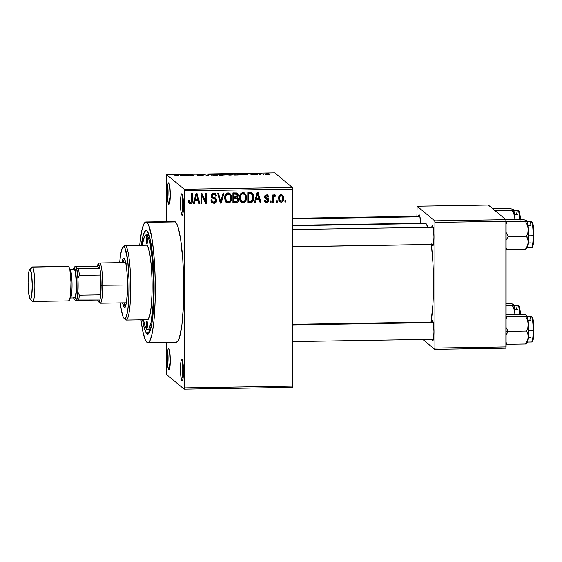 <?xml version="1.0" encoding="UTF-8"?>
<svg xmlns="http://www.w3.org/2000/svg" width="562" height="562" viewBox="0 0 562 562"><rect width="100%" height="100%" fill="white"/><g stroke="black" fill="none" stroke-linecap="round" stroke-linejoin="round"><path stroke-width="0.84" d="M168.776 369.922L169.352 369.585L169.836 367.667L170.279 360.46L169.836 352.522L168.776 348.503A10.783 1.489 89.1 0 1 168.811 348.538A10.783 1.489 89.1 0 1 170.272 359.188A10.783 1.489 89.1 0 1 169.162 369.887A10.783 1.489 89.1 0 1 168.776 369.922A10.783 1.489 89.1 0 1 167.279 357.966A10.783 1.489 89.1 0 1 168.776 348.503L168.207 348.84L167.715 350.758L167.279 357.966L167.715 365.904L168.776 369.922M168.776 204.308L169.352 203.971L169.836 202.053L170.279 194.845L169.836 186.907L168.776 182.889A10.783 1.489 89.1 0 1 168.811 182.924A10.783 1.489 89.1 0 1 170.272 193.574A10.783 1.489 89.1 0 1 169.162 204.273A10.783 1.489 89.1 0 1 168.776 204.308A10.783 1.489 89.1 0 1 167.279 192.352A10.783 1.489 89.1 0 1 168.776 182.889L168.207 183.233L167.715 185.144L167.279 192.352L167.715 200.29L168.776 204.308M181.983 215.267L182.559 214.93L183.043 213.012L183.486 205.804L183.043 197.873L181.983 193.855A10.783 1.489 89.1 0 1 182.018 193.883A10.783 1.489 89.1 0 1 183.472 204.54A10.783 1.489 89.1 0 1 182.369 215.232A10.783 1.489 89.1 0 1 181.983 215.267A10.783 1.489 89.1 0 1 180.479 203.318A10.783 1.489 89.1 0 1 181.983 193.855L181.407 194.192L180.922 196.11L180.479 203.318L180.922 211.249L181.983 215.267M181.983 380.881L182.559 380.544L183.043 378.626L183.486 371.419L183.043 363.481L181.983 359.469A10.783 1.489 89.1 0 1 182.018 359.497A10.783 1.489 89.1 0 1 183.472 370.147A10.783 1.489 89.1 0 1 182.369 380.846A10.783 1.489 89.1 0 1 181.983 380.881A10.783 1.489 89.1 0 1 180.479 368.932A10.783 1.489 89.1 0 1 181.983 359.469L181.407 359.806L180.922 361.724L180.479 368.932L180.922 376.863L181.983 380.881M432.564 340.684L433.555 338.584L433.962 331.854L433.555 324.45L432.564 320.698A10.06 1.391 89.1 0 1 432.592 320.726A10.06 1.391 89.1 0 1 433.955 330.667A10.06 1.391 89.1 0 1 432.923 340.649A10.06 1.391 89.1 0 1 432.564 340.684A10.06 1.391 89.1 0 1 431.988 339.329L432.564 340.684M432.628 320.762L431.707 322.082A10.06 1.391 89.1 0 1 432.564 320.698L432.628 320.762M419.28 214.874A10.06 1.391 89.1 0 1 419.308 214.902A10.06 1.391 89.1 0 1 420.629 223.233L419.814 216.075L419.006 214.839L418.423 216.251A10.06 1.391 89.1 0 1 419.28 214.874L419.28 214.874M432.564 245.889L433.555 243.782L433.962 237.059L433.555 229.647L432.564 225.896A10.06 1.391 89.1 0 1 432.592 225.924A10.06 1.391 89.1 0 1 433.955 235.871A10.06 1.391 89.1 0 1 432.923 245.854A10.06 1.391 89.1 0 1 432.564 245.889A10.06 1.391 89.1 0 1 431.988 244.526L432.564 245.889M432.628 225.959L431.707 227.28A10.06 1.391 89.1 0 1 432.564 225.896L432.628 225.959M238.056 194.361L236.714 192.977L232.914 192.907L232.914 202.903L236.855 202.692L238.112 201.561L238.421 199.152L237.241 197.445L238.091 196.229L238.056 194.361M146.907 333.751L150.405 330.182L146.907 333.751L146.204 332.915L144.153 327.548L142.579 319.806A51.753 7.151 89.1 0 0 146.907 333.751A51.753 7.151 89.1 0 0 148.747 333.575L148.747 333.575A51.753 7.151 89.1 0 0 154.065 282.236A51.753 7.151 89.1 0 0 147.068 231.101A51.753 7.151 89.1 0 0 146.907 230.954L148.312 233.111L149.668 237.157L152 250.238L153.566 268.207L154.114 288.334L153.566 307.547L152 322.925L149.668 332.128L148.312 333.933L146.907 333.751M176.201 342.244L177.817 341.296L179.341 338.057L181.877 325.321L183.423 305.967L183.746 282.953L182.791 259.77L180.711 239.96L178.597 229.155L177.023 224.435L175.379 221.927A60.373 8.346 -90.9 0 0 174.389 221.519L145.923 221.983A60.373 8.346 89.1 0 1 146.907 222.39L173.742 221.716M147.897 342.722L176.37 342.258A60.373 8.346 -90.9 0 0 183.767 285.313A60.373 8.346 -90.9 0 0 175.379 221.927L146.907 222.39A60.373 8.346 89.1 0 1 155.295 285.777A60.373 8.346 89.1 0 1 147.897 342.722A60.373 8.346 89.1 0 1 146.907 342.314A60.373 8.346 89.1 0 1 140.971 319.834M140.971 319.82L142.952 331.945L145.27 339.806L146.085 341.345L147.736 342.715L149.351 341.759L150.124 340.424L152.239 333.133L153.897 321.471L155.154 300.895L155.274 283.417L154.676 265.854L153.405 249.704L151.578 236.37L148.551 224.905L147.736 223.36L146.085 221.997L144.469 222.945L143.696 224.287L141.582 231.579L139.741 245.088A60.373 8.346 89.1 0 1 145.923 221.983M428.132 227.694L425.919 223.528L292.57 225.713L425.919 223.528A54.626 7.552 -90.9 0 0 425.027 223.163L292.57 225.334M166.38 372.922L166.38 342.42L166.577 374.517L184.181 389.136L292.373 387.358L184.181 389.136L166.577 374.517L166.38 372.922M166.38 221.653L166.577 174.642L184.181 189.253L292.373 187.483L274.769 172.864L166.577 174.642L184.181 189.253L184.385 190.848L292.57 189.078L292.57 386.101L184.385 387.871L184.385 190.848L184.181 389.136L184.385 387.871L292.57 386.101L292.373 387.358L292.373 187.483L292.57 189.078L184.385 190.848L184.181 189.253L292.373 187.483L274.769 172.864L166.577 174.642L166.38 221.653M282.082 194.923L282.841 197.698L283.641 198.365L282.51 195.204L281.119 194.712C279.279 195.204 278.443 196.475 278.597 198.519L279.728 201.758L281.752 202.144L283.431 200.191L283.459 196.77L281.738 194.789L280.494 194.81L279.447 195.52L278.696 197.255L278.843 200.395L279.679 201.709L281.119 202.243L279.363 201.372M273.68 202.236L273.849 196.981L274.439 196.18L275.359 196.236L275.619 195.197L274.881 194.824L273.68 196.124L273.68 194.965L272.774 194.979L272.774 202.25L273.68 202.236L272.774 201.575L273.68 202.236L273.849 196.981L274.706 196.117L275.359 196.236L275.619 195.197L274.755 194.817L273.68 196.124L273.68 194.965L272.774 194.979L272.774 202.25L273.68 202.236M267.055 199.629L265.931 198.59L267.856 200.297L266.634 201.442L265.77 201.168L265.264 200.037L264.358 200.177L265.208 202.053L266.571 202.482L268.193 201.786L268.727 200.55L268.236 198.562L265.412 197.072L265.77 196.187L266.564 195.99L267.4 196.3L267.723 197.143L268.629 196.995L268.292 195.815L266.943 194.979L265.187 195.4L264.519 196.651L264.653 197.901L267.624 199.636L267.856 200.297L267.505 201.14L266.634 201.442L265.643 201.048L265.264 200.037L264.358 200.177L264.983 201.828L266.571 202.482L264.857 201.66M250.448 202.615L252.113 202.201L253.223 200.887L253.848 198.372L253.652 195.358L252.078 192.921L247.793 192.668L247.793 202.657L250.448 202.615L249.647 201.948L247.793 201.983L249.647 201.948L250.448 202.615C252.97 202.046 254.115 200.346 253.876 197.508L252.429 193.166L247.793 192.668L247.793 202.657L250.448 202.615M221.182 203.093L224.027 193.054L223.079 193.068L220.683 201.934L218.548 193.145L217.613 193.159L220.297 203.107L221.182 203.093L220.114 202.432L221.182 203.093L224.027 193.054L223.079 193.068L220.683 201.934L218.548 193.145L217.613 193.159L220.297 203.107L221.182 203.093M201.856 203.409L201.856 195.414L205.671 203.353L206.64 203.332L206.64 193.342L205.734 193.356L205.734 201.365L201.913 193.419L200.95 193.433L200.95 203.43L201.856 203.409L200.95 202.749L201.856 203.409L201.856 195.414L205.671 203.353L206.64 203.332L206.64 193.342L205.734 193.356L205.734 201.365L201.913 193.419L200.95 193.433L200.95 203.43L201.856 203.409M191.066 202.292L189.556 203.065L190.356 203.732C191.944 203.296 192.633 202.172 192.408 200.36L191.607 199.693L191.607 193.588L191.607 199.693L192.408 200.36L192.408 193.574L191.502 193.588L191.375 201.793L190.399 202.559L189.303 200.501L188.396 200.648L188.937 203.051L189.549 203.577L191.41 203.416L192.253 202.018L192.408 193.574L191.502 193.588L191.375 201.793L190.075 202.51L189.303 200.501L188.396 200.648L189.225 203.374M194.262 203.535L195.049 200.536L198.182 200.486L198.962 203.458L199.91 203.444L197.023 193.497L196.068 193.511L193.314 203.549L194.262 203.535L193.49 202.896L194.262 203.535L195.049 200.536L198.182 200.486L198.962 203.458L199.91 203.444L197.023 193.497L196.068 193.511L193.314 203.549L194.262 203.535M215.337 199.271L212.773 197.915L215.337 199.271L215.829 200.43L213.996 202.172L212.598 201.702L211.818 199.875L210.912 200.016L212.029 202.742L215.028 203.142L216.307 202.039L216.735 200.402L215.963 198.435L212.675 197.15L212.092 196.159L212.415 194.838L213.778 194.262L215.113 194.789L215.569 196.18L216.475 196.033L215.773 193.925L214.031 193.103L212.043 193.714L211.207 195.344L211.326 196.855L212.204 198.021L215.408 199.341L215.822 200.613L215.021 201.927L213.553 202.144L212.408 201.519L211.818 199.875L210.912 200.016L211.677 202.383L213.911 203.346L211.663 202.362M225.524 201.589L226.964 202.896L228.903 203.001L230.23 202.165L231.256 200.409L231.621 197.936L231.193 195.274L230.048 193.56L228.13 192.857L226.479 193.398L225.334 194.74L224.638 197.733L225.116 200.796L226.296 202.482L228.123 203.114L230.722 201.54L231.621 197.936L230.02 193.539L228.13 192.857C225.601 193.574 224.435 195.344 224.631 198.175L225.524 201.589M240.41 201.344L241.85 202.65L243.402 202.84L245.116 201.927L246.142 200.163L246.5 197.691L246.072 195.028L244.632 193.096L242.791 192.625L241.358 193.159L240.213 194.494L239.524 197.487L239.995 200.55L241.175 202.236L243.009 202.868L245.601 201.294L246.5 197.691L244.906 193.293L243.016 192.611C240.48 193.328 239.314 195.098 239.51 197.929L240.41 201.344M255.345 202.538L256.132 199.538L259.265 199.489L260.044 202.46L260.993 202.439L258.106 192.499L257.15 192.513L254.396 202.552L255.345 202.538L254.572 201.898L255.345 202.538L256.132 199.538L259.265 199.489L260.044 202.46L260.993 202.439L258.106 192.499L257.15 192.513L254.396 202.552L255.345 202.538M271.088 202.278L271.088 200.852L270.182 200.866L270.182 202.292L271.088 202.278L270.182 201.618L271.088 202.278L271.088 200.852L270.182 200.866L270.182 202.292L271.088 202.278M277.298 202.172L277.298 200.746L276.399 200.76L276.399 202.187L277.298 202.172L276.399 201.512L277.298 202.172L277.298 200.746L276.399 200.76L276.399 202.187L277.298 202.172M285.84 202.032L285.84 200.606L284.934 200.62L284.934 202.053L285.84 202.032L284.934 201.372L285.84 202.032L285.84 200.606L284.934 200.62L284.934 202.053L285.84 202.032M263.943 174.396L263.037 174.417L263.943 174.396M259.988 174.185L260.522 174.627L259.616 174.642L258.597 173.791L261.478 173.777L259.988 174.185L261.478 173.777L258.597 173.791L259.616 174.642L260.522 174.627L259.953 174.009M257.733 174.501L256.827 174.515L257.733 174.501M254.41 174.48L251.748 174.705L254.375 174.459L250.561 174.129L254.221 173.953L251.509 174.143L255.288 174.445L251.467 174.122L254.727 174.087L252.338 173.883L250.582 174.157L254.41 174.529M242.552 174.564L241.238 174.944L242.594 173.735L243.543 173.714L247.835 174.831L242.552 174.564L247.835 174.831L243.543 173.714L242.594 173.735L241.238 174.944L242.552 174.564M229.865 175.14L225.671 174.62L226.549 174.072L229.725 173.96L232.247 174.29L232.738 174.656L232.247 174.923L229.865 175.14L232.647 174.487L228.439 173.946C226.001 174.065 225.081 174.29 225.671 174.62L229.865 175.14M214.986 175.386L210.792 174.859L211.67 174.318L214.846 174.206L217.361 174.536L217.852 174.845L217.368 175.168L214.986 175.386L217.761 174.733L213.553 174.192C211.115 174.311 210.195 174.536 210.792 174.859L214.986 175.386M177.213 176.004L174.817 175.674L177.929 175.787L176.946 174.81L177.852 174.796L178.864 175.646L178.576 175.906L177.213 176.004L178.8 175.583L177.852 174.796L176.946 174.81L177.964 175.766L174.817 175.674L177.213 176.004M181.47 175.569L180.156 175.941L181.512 174.733L182.46 174.719L186.753 175.836L181.47 175.569L186.753 175.836L182.46 174.719L181.512 174.733L180.156 175.941L181.47 175.569M187.575 174.873L188.699 175.801L187.792 175.815L186.387 174.656L192.302 175.506L191.178 174.578L192.085 174.557L193.483 175.723L187.575 174.873L193.483 175.723L192.085 174.557L191.178 174.578L192.302 175.506L186.387 174.656L187.792 175.815L188.699 175.801L187.575 174.873L187.575 175.639L187.575 174.873M197.887 174.782L202.32 174.733L196.981 174.789L202.285 175.253L198.189 175.513L203.226 175.302L197.438 175.351L202.208 175.358L197.023 174.817L200.845 174.459L202.32 174.733L198.021 174.838L203.191 175.239L197.866 174.993M209.464 174.276L208.024 175.485L203.051 174.382L207.364 175.358L208.516 174.29L209.464 174.276L208.516 174.29L207.364 175.358L203.051 174.382L208.024 175.485L209.464 174.276M224.905 174.859L219.756 175.295L218.351 174.129L223.086 174.129L224.905 174.859L223.325 174.592L224.013 174.332L218.351 174.129L219.756 175.295L224.955 174.93M240.009 174.361L239.349 174.88L234.635 175.049L233.237 173.883L239.468 174.108L233.237 173.883L234.635 175.049L237.29 175.007C239.742 174.901 240.648 174.691 240.009 174.361L240.122 174.529M269.964 174.03L267.821 174.522L264.864 174.044L267.554 173.644L269.964 174.03L266.922 173.644L264.927 174.122L267.976 174.515L270.048 174.164M506.102 346.902L434.925 348.075L434.925 222.433L506.102 221.266L506.102 346.902L505.898 348.166L434.728 349.332L505.898 348.166L505.898 219.672L488.294 205.06L417.116 206.226L434.728 220.838L505.898 219.672L506.102 221.266L434.925 222.433L434.925 348.075L434.728 349.332L422.856 339.476L434.728 349.332L434.925 348.075L506.102 346.902M416.92 216.279L417.116 206.226L434.728 220.838L434.925 222.433L434.728 220.838L505.898 219.672L488.294 205.06L417.116 206.226L416.92 216.279M428.005 227.343A54.626 7.552 -90.9 0 0 425.919 223.528L424.436 223.339M431.377 244.54A54.626 7.552 -90.9 0 1 431.047 322.089L432.944 304.372L433.527 284.091L432.944 262.847L431.3 243.88M141.343 245.123L143.514 234.206L145.502 230.778L146.907 230.954A51.753 7.151 89.1 0 0 141.35 245.067M169.822 367.759A9.343 1.293 89.1 0 1 168.909 359.209A9.343 1.293 89.1 0 1 169.541 350.639A9.343 1.293 -90.9 0 0 168.909 359.209A9.343 1.293 -90.9 0 0 169.822 367.759M169.822 202.144A9.343 1.293 89.1 0 1 168.909 193.595A9.343 1.293 89.1 0 1 169.541 185.024A9.343 1.293 -90.9 0 0 168.909 193.595A9.343 1.293 -90.9 0 0 169.822 202.144M183.029 213.103A9.343 1.293 89.1 0 1 182.116 204.561A9.343 1.293 89.1 0 1 182.748 195.99A9.343 1.293 -90.9 0 0 182.116 204.561A9.343 1.293 -90.9 0 0 183.029 213.103M183.029 378.718A9.343 1.293 89.1 0 1 182.116 370.175A9.343 1.293 89.1 0 1 182.748 361.598A9.343 1.293 -90.9 0 0 182.116 370.175A9.343 1.293 -90.9 0 0 183.029 378.718M177.852 175.562L177.852 174.796L177.852 175.562M181.512 175.569L181.512 174.733L181.512 175.569M181.61 175.428L182.2 174.845L184.132 175.52L181.61 175.562L184.132 175.386L182.2 174.845L181.61 175.428M187.357 175.456L187.357 174.642L187.357 175.456M192.085 175.33L192.085 174.557L192.085 175.33M208.516 175.07L208.516 174.29L208.516 175.07M216.855 174.747L213.911 174.325L216.855 174.747L214.817 175.253L211.698 174.852C211.186 174.599 211.86 174.424 213.722 174.332L211.797 174.529L211.6 175.154M217.368 175.168L217.761 174.733M211.698 174.852L216.939 175.253M223.128 174.368L219.426 174.248L219.84 174.599L219.426 174.248L219.426 175.021L219.426 174.248L223.128 174.368L219.84 174.599L219.84 175.288L219.84 174.599L222.482 174.543M224.006 174.873L220.009 174.733L220.494 175.14L220.009 174.733L220.009 175.288L220.009 174.733L224.006 174.873L220.494 175.281L223.339 175.077M231.734 174.501L228.608 174.087L231.734 174.501L229.696 175.007L226.584 174.606C226.065 174.353 226.739 174.178 228.608 174.087L226.676 174.29L226.486 174.908M232.247 174.923L232.647 174.487M226.584 174.606L231.818 175.007M239.103 174.375L237.234 173.841L239.103 174.375L239.082 174.915L235.38 174.894L234.305 174.009L234.305 174.775L234.305 174.009L237.227 173.981L234.305 174.009L235.38 175.035L239.082 174.663M242.594 174.564L242.594 173.735L242.594 174.564M242.693 174.424L243.283 173.848L245.215 174.522L242.693 174.564L245.215 174.382L243.283 173.848L242.693 174.424M259.503 174.543L259.503 173.777L259.503 174.543M259.665 174.642L259.665 173.911L259.665 174.642M265.833 174.108L267.048 173.763L269.135 174.15L265.833 174.41L269.135 174.459M269.072 174.051L266.451 173.791L265.77 174.396M190.399 202.559L189.036 201.716L188.565 200.62M188.937 203.051L190.356 203.732L188.888 202.973M188.748 202.917L190.363 202.889L191.291 201.884M189.001 201.681L188.544 200.493M196.419 193.511L199.11 202.777L199.91 203.444L198.786 202.784L196.419 193.511M197.381 199.826L198.182 200.486L197.381 199.826L194.326 199.875L197.381 199.826M194.312 199.924L195.049 200.536L194.312 199.924M195.351 199.362L196.194 196.44L195.435 195.815L196.194 196.44L196.616 194.543L195.941 193.988L196.616 194.543L197.873 199.327L195.351 199.362L194.628 198.765L195.351 199.362L196.616 194.543L197.873 199.327L195.351 199.362M201.435 193.426L204.933 200.704L205.734 201.365L204.933 200.704L201.435 193.426M205.84 193.356L205.84 202.671L206.64 203.332L205.348 202.678L205.84 202.671L205.84 193.356M201.055 194.747L201.856 195.414L201.055 194.747L201.055 202.749L201.055 194.747M211.143 199.981L212.598 201.702M215.056 193.37L215.675 195.372L216.475 196.033L215.492 193.651L213.75 193.096C212.099 193.258 211.235 194.185 211.172 195.871L212.036 197.894L213.574 198.583L211.663 197.508M214.937 194.614L212.977 193.595L214.937 194.614L215.569 196.18L216.475 196.033L215.436 195.407L214.972 193.265M211.277 195.232L212.366 196.904L211.305 194.902L212.078 195.892L213.778 194.262L212.977 193.595L211.762 194.016L212.815 193.602M215.457 198.098L215.934 199.735L216.735 200.402L215.358 198.042L212.366 196.904M215.899 198.386L215.358 198.042M211.593 202.327L213.679 202.629L215.169 201.842L213.11 202.678L213.911 203.346C215.696 203.191 216.637 202.208 216.735 200.402L215.934 199.735L215.822 200.627M215.169 201.842L215.506 201.379M215.752 200.859L215.864 199.004M215.611 198.337L215.162 197.775M211.565 196.243L211.291 195.499M212.022 193.827L212.647 193.623M212.977 193.595L214.312 194.122M211.403 197.36L214.607 198.674M213.539 198.147L214.284 198.442M212.324 201.351L211.073 199.65M217.916 193.152L219.524 199.7L220.325 200.367L219.524 199.7L219.882 201.273L220.683 201.934L219.882 201.273L217.916 193.152M220.55 201.828L220.381 202.432L220.55 201.828M229.591 193.237L230.82 197.276L231.621 197.936L230.82 197.276L230.631 199.124L230.659 195.555L229.514 193.145M229.963 200.915L230.722 201.54L229.963 200.915M229.921 200.88L227.322 202.446L228.123 203.114L225.91 202.102M225.812 202.046L228.116 202.334M228.825 202.011L229.689 201.203M225.805 194.009L227.336 193.363L228.959 194.08M225.868 200.725L224.849 198.786L224.969 195.485M224.828 196.138L224.737 197.508L225.538 198.175C225.327 195.976 226.198 194.593 228.137 194.023L227.336 193.363L225.952 193.869M229.542 194.543L227.336 193.363L229.542 194.543L230.329 195.667L230.715 197.922C230.877 200.051 230.013 201.393 228.116 201.941L226.732 201.442L225.538 198.175L224.737 197.508L225.931 200.782L226.732 201.442M232.914 202.903L235.717 202.854L234.916 202.194L232.914 202.229L234.916 202.194L235.717 202.854C237.543 202.749 238.457 201.758 238.478 199.875L237.241 197.445L238.218 195.337L237.361 193.314L232.914 192.907L232.914 202.903M236.918 193.047L237.417 194.67L238.218 195.337L237.417 194.67L236.469 196.911L235.52 197.016L233.82 197.044L233.82 194.066L233.019 193.398L235.661 193.447L236.398 194.15M236.553 196.876L237.241 197.445L236.553 196.876M237.649 197.698L237.241 197.445M237.185 197.403L237.677 199.215L238.478 199.875L237.677 199.215L237.55 200.255M237.059 201.301L234.916 202.194L236.321 201.92L237.312 200.894M235.204 202.18L236.054 202.025M237.522 200.353L237.41 197.789M237.29 195.562L237.045 193.237M237.038 198.534L237.571 199.903L237.094 201.273L233.82 201.723L233.82 198.217L237.038 198.534L236.209 197.845L234.804 197.522L235.604 198.189L234.804 197.522L233.019 197.55L233.82 198.217L237.009 198.512L237.571 199.903L236.679 201.547L233.82 201.723L233.019 201.055L233.82 201.723L233.82 198.217L233.019 197.55L233.019 201.055L233.019 197.55L235.562 197.571M233.019 196.384L233.019 193.398L233.019 196.384L233.82 197.044L233.019 196.384M233.82 194.066L235.394 194.038L234.593 193.37L233.019 193.398L233.82 194.066L236.848 194.304L237.312 195.513L237.009 196.545L233.82 197.044L233.82 194.066M236.848 194.304L234.593 193.37L236.778 194.255L237.312 195.513M244.477 192.998L245.699 197.03L246.5 197.691L245.699 197.03L245.51 198.878L245.545 195.309L244.393 192.907M244.842 200.669L245.601 201.294L244.842 200.669M244.8 200.634L242.208 202.201L243.009 202.868L240.789 201.856M240.698 201.8L242.995 202.088M243.704 201.765L244.575 200.957M240.684 193.764L242.222 193.117L243.838 193.834M240.747 200.479L239.623 197.585M239.714 195.899L239.855 195.239M244.421 194.297L242.222 193.117L244.421 194.297L245.215 195.421L245.594 197.676C245.763 199.805 244.899 201.147 243.002 201.702L241.611 201.196L240.417 197.929L239.616 197.269L240.417 197.929C240.213 195.731 241.077 194.354 243.016 193.785L242.222 193.117L240.831 193.63M239.616 197.269L240.81 200.536L241.611 201.196M252.015 192.892L253.076 196.84L253.876 197.508L253.076 196.84L252.858 198.976M251.945 200.992L249.647 201.948L251.966 200.964M250.512 201.856L250.926 201.73M251.312 201.54L251.664 201.28M252.774 199.292L252.991 195.471L251.565 192.443M251.593 193.967L252.865 196.082L252.612 199.953L251.418 201.28L248.699 201.477L248.699 193.82L251.917 194.171L250.8 193.307L251.593 193.967L250.8 193.307L249.507 193.124L250.308 193.792L249.507 193.124L247.898 193.152L248.699 193.82L251.593 193.967L252.97 197.508L252.612 199.953L250.329 201.449L248.699 201.477L247.898 200.81L248.699 201.477L248.699 193.82L247.898 193.152L247.898 200.81L247.898 193.152L250.483 193.202L251.523 193.967M257.501 192.506L260.192 201.779L260.993 202.439L259.869 201.786L257.501 192.506M258.464 198.822L259.265 199.489L258.464 198.822L255.408 198.871L258.464 198.822M255.394 198.927L256.132 199.538L255.394 198.927M256.434 198.365L257.277 195.443L256.518 194.81L257.277 195.443L257.698 193.546L257.024 192.984L257.698 193.546L258.956 198.323L256.434 198.365L255.71 197.761L256.434 198.365L257.698 193.546L258.956 198.323L256.434 198.365M264.674 200.128L265.77 201.168M267.47 195.119L268.629 196.995L267.941 195.407L266.529 194.951C265.236 195.049 264.554 195.752 264.491 197.058L265.123 198.548L267.624 199.636M266.824 198.976L267.596 199.615M267.315 196.215L265.763 195.33L267.315 196.215L267.723 197.143L268.629 196.995L267.477 196.391L267.793 196.061L267.238 194.831M267.695 198.238L267.962 199.433L268.762 200.093L268.172 198.505L265.685 197.494L264.618 196.25L265.397 196.897L266.564 195.99L265.159 195.428M265.685 197.494L265.397 196.897M265.924 197.227L264.597 196.229L265.664 197.473M267.154 201.351L265.77 201.814L266.571 202.482C267.99 202.341 268.713 201.547 268.762 200.093L267.962 199.433L267.856 200.255M264.653 201.561L266.219 201.772L267.393 201.119M267.828 200.332L267.596 198.084M267.933 199.011L267.849 198.604M264.885 196.833L264.611 196.405M264.969 195.527L265.559 195.337M265.763 195.33L266.599 195.632M267.765 195.927L267.66 195.527M270.287 200.866L270.287 201.61L270.287 200.866M272.879 194.979L273.68 196.124L272.879 194.979M274.748 194.817L274.558 195.569L275.359 196.236L273.905 195.457L274.558 195.569L274.748 194.817M273.947 195.485L274.706 196.117L273.947 195.485M273.28 195.801L273.048 196.314L273.849 196.981L273.048 196.314L272.879 197.803L273.68 198.463L272.879 197.803L272.879 201.568L273.188 195.948M276.504 200.76L276.504 201.512L276.504 200.76M281.738 201.034L280.319 201.575L281.119 202.243C282.974 201.737 283.817 200.444 283.641 198.365L282.841 197.698L282.672 199.355M279.124 201.238L280.642 201.554L282.005 200.753M279.398 201.393L280.002 201.561M282.63 199.524L282.819 197.072L282.159 195.028M278.766 196.918L278.703 197.838L279.504 198.498C279.363 197.107 279.897 196.187 281.091 195.752L280.298 195.091L281.112 195.365M279.525 200.262L278.717 198.281M281.941 196.054L280.298 195.091L281.941 196.054L282.735 198.449C282.869 199.84 282.342 200.76 281.14 201.203L280.29 200.901L279.504 198.498L278.703 197.838L278.843 196.531M279.672 195.274L280.185 195.098M280.298 195.091L279.721 195.246M278.703 197.838L279.49 200.234L280.29 200.901M285.039 200.62L285.039 201.372L285.039 200.62M228.137 194.023L230.181 195.337L230.708 198.253L229.844 201.07L227.961 201.941L226.072 200.648L225.545 197.831L226.374 194.923L228.137 194.023M243.016 193.785L244.87 194.782L245.594 197.676L245.088 200.269L244.238 201.28L243.002 201.702L240.958 200.402L240.417 197.929L240.887 195.26L241.744 194.206L243.016 193.785M281.091 195.752L282.215 196.342L282.735 198.449L282.236 200.55L281.035 201.203L279.897 200.43L279.504 198.498L280.002 196.398L281.091 195.752M146.907 243.803A3.597 0.499 89.1 0 1 146.408 240.03A3.597 0.499 89.1 0 1 146.851 236.644A3.597 0.499 89.1 0 1 146.907 236.665L147.413 240.648L147.005 243.817L146.408 239.819L146.907 236.665A3.597 0.499 89.1 0 1 147.413 240.438A3.597 0.499 89.1 0 1 146.97 243.831A3.597 0.499 89.1 0 1 146.907 243.803L146.907 243.803M146.907 328.039A3.597 0.499 89.1 0 1 146.408 324.267A3.597 0.499 89.1 0 1 146.851 320.881A3.597 0.499 89.1 0 1 146.907 320.902L147.413 324.885L147.005 328.053L146.408 324.056L146.907 320.902A3.597 0.499 89.1 0 1 147.413 324.674A3.597 0.499 89.1 0 1 146.97 328.067A3.597 0.499 89.1 0 1 146.907 328.039L146.907 328.039M124.455 258.829A24.44 3.379 -90.9 0 0 123.31 262.616L124.258 259.201M124.258 304.049L123.97 302.855A24.44 3.379 -90.9 0 0 125.235 306.599M124.132 307A24.44 3.379 89.1 0 1 122.551 302.883L124.132 307L124.799 307.084L125.438 306.234L126.541 301.885L127.469 290.231L127.279 276.047L126.541 267.561L125.438 261.386L124.132 258.457A24.44 3.379 89.1 0 1 127.532 284.112A24.44 3.379 89.1 0 1 124.532 307.161A24.44 3.379 89.1 0 1 124.132 307M121.891 262.637A24.44 3.379 89.1 0 1 123.731 258.295A24.44 3.379 89.1 0 1 124.132 258.457L123.471 258.372L122.832 259.223L121.891 262.637M126.169 320.073L147.525 319.722A37.373 5.163 -90.9 0 0 152.105 284.477A37.373 5.163 -90.9 0 0 146.907 245.236L125.558 245.587L124.132 247.034A35.94 4.967 89.1 0 1 129.134 286.88A35.94 4.967 89.1 0 1 124.132 318.422L125.558 319.827A37.373 5.163 -90.9 0 0 130.756 287.02A37.373 5.163 -90.9 0 0 125.558 245.587A37.373 5.163 89.1 0 1 130.749 284.822A37.373 5.163 89.1 0 1 126.169 320.073A37.373 5.163 89.1 0 1 125.558 319.827A37.373 5.163 89.1 0 1 125.326 319.602M149.099 235.204L146.907 235.239A47.44 6.554 89.1 0 1 153.503 285.046A47.44 6.554 89.1 0 1 147.687 329.789A47.44 6.554 89.1 0 1 146.907 329.465A47.44 6.554 89.1 0 1 143.486 319.792L144.996 325.848L146.261 328.707L147.56 329.782L148.825 329.03L151.101 322.251L153.012 305.447L153.482 283.192L152.4 260.733L150.019 243.388L148.199 237.213L146.907 235.239L149.099 235.204M125.228 262.58A20.127 2.782 89.1 0 1 125.558 262.714A20.127 2.782 89.1 0 1 125.811 263.009M126.457 302.377A20.127 2.782 89.1 0 1 125.888 302.827L100.261 303.248A20.127 2.782 89.1 0 0 102.734 285.447A20.127 2.782 -90.9 0 0 99.221 263.206L97.844 264.653A18.687 2.585 89.1 0 1 99.895 268.594A18.687 2.585 89.1 0 1 100.71 275.085A18.687 2.585 89.1 0 1 101.111 285.306L127.532 285.039L101.111 285.306L100.71 275.085L100.71 294.867L101.111 285.306A18.687 2.585 89.1 0 1 100.71 294.867A18.687 2.585 89.1 0 1 99.895 300.003A18.687 2.585 89.1 0 1 98.455 301.654A18.687 2.585 89.1 0 1 97.676 300.038L98.877 301.829L99.895 300.003A18.687 2.585 -90.9 0 0 100.71 294.867L79.354 295.219L77.935 292.198A17.253 2.381 89.1 0 1 76.692 300.024L99.895 300.003L78.547 300.354A18.687 2.585 -90.9 0 0 79.354 295.219A18.687 2.585 89.1 0 1 78.547 300.354L76.692 300.024L77.935 292.198L79.354 295.219L100.71 294.867L100.71 275.085A18.687 2.585 -90.9 0 0 99.895 268.594L98.512 264.59L97.788 264.716L97.121 266.29A18.687 2.585 89.1 0 1 97.844 264.653M142.263 245.046A47.44 6.554 89.1 0 1 146.134 234.923A47.44 6.554 89.1 0 1 146.907 235.239L145.621 235.078L144.385 236.728L142.242 245.165M145.895 245.102L146.907 245.236L147.925 246.788L149.801 253.891L151.234 265.32L152.014 279.349L152.014 293.828L151.234 306.564L149.801 315.619L147.925 319.602M146.907 245.236A37.373 5.163 -90.9 0 0 146.296 244.983L124.947 245.334A37.373 5.163 89.1 0 1 125.558 245.587L146.907 245.236M123.549 246.795A37.373 5.163 89.1 0 1 124.947 245.334M124.026 318.317L125.445 319.722A37.373 5.163 -90.9 0 0 125.558 319.827L124.132 318.422A35.94 4.967 89.1 0 1 124.026 318.317A35.94 4.967 89.1 0 1 120.345 302.918L121.357 310.098L123.155 316.926L124.132 318.422L125.108 318.542L126.05 317.291L127.672 310.898L128.754 300.22L129.042 279.834L127.672 260.424L125.108 248.53L124.132 247.034L123.155 246.908L122.221 248.165L120.598 254.551L119.692 262.672A35.94 4.967 89.1 0 1 122.86 247.161A35.94 4.967 89.1 0 1 124.132 247.034L125.558 245.587A37.373 5.163 -90.9 0 0 124.23 245.713L122.86 247.161M124.89 305.96L125.558 306.971M125.01 262.644L126.106 263.557M126.626 302.061L126.106 302.763M516.597 309.444A12.94 1.791 89.1 0 1 517.904 305.11A12.94 1.791 89.1 0 1 519.695 313.821M520.461 314.404A12.076 1.672 -90.9 0 0 518.543 306.037M519.731 314.411A12.94 1.791 -90.9 0 0 517.862 305.11L518.754 305.51L519.738 308.074L520.468 314.404M513.232 304.225L509.966 303.325L506.102 303.389L509.966 303.325L513.232 304.225L512.214 305.194L514.616 310.631L514.911 314.495L514.209 306.894L512.98 304.133M506.102 305.292L512.214 305.194L506.102 305.292M512.214 305.194L514.026 308.756L514.918 312.577A13.994 1.932 -90.9 0 1 515.045 314.488L514.918 312.577A13.994 1.932 -90.9 0 0 513.275 304.267A13.994 1.932 -90.9 0 0 513.275 304.26L513.275 304.267M518.6 305.995L519.253 306.543M519.569 307.484L520.482 314.727M292.57 218.906L419.983 216.813L292.57 218.906M433.267 322.644L292.57 324.948L433.267 322.644M292.57 246.739L433.435 244.428L292.57 246.739M125.719 262.573L99.6 263.002A20.127 2.782 89.1 0 1 102.734 285.447A20.127 2.782 -90.9 0 1 99.874 303.058L98.455 301.654M97.121 266.29L99.895 268.594L76.692 268.615A17.253 2.381 89.1 0 1 77.935 278.499L79.354 275.436L100.71 275.085L79.354 275.436A18.687 2.585 -90.9 0 0 78.547 268.945A18.687 2.585 89.1 0 1 79.354 275.436L77.935 278.499L76.692 268.615L99.895 268.594L97.121 266.29L75.954 266.641L97.121 266.29M32.744 301.478L68.901 300.888A17.253 2.381 -90.9 0 0 71.016 284.618A17.253 2.381 -90.9 0 0 68.613 266.507L32.456 267.098L68.613 266.507A17.253 2.381 -90.9 0 0 68.332 266.388L32.175 266.985A17.253 2.381 89.1 0 1 32.456 267.098A17.253 2.381 89.1 0 1 34.858 285.208A17.253 2.381 89.1 0 1 32.744 301.478A17.253 2.381 89.1 0 1 32.456 301.365A17.253 2.381 89.1 0 1 32.35 301.26A17.253 2.381 -90.9 0 0 32.406 301.316A17.253 2.381 -90.9 0 0 32.456 301.365L30.179 299.117A14.949 2.065 89.1 0 1 30.137 299.075A14.949 2.065 89.1 0 1 28.114 284.302A14.949 2.065 89.1 0 1 29.653 269.472A14.949 2.065 89.1 0 1 30.179 269.423L32.456 267.098A17.253 2.381 -90.9 0 0 31.844 267.154L29.653 269.472M75.631 300.551A17.253 2.381 -90.9 0 0 75.68 300.607A17.253 2.381 -90.9 0 0 75.737 300.656L74.31 299.251A15.813 2.185 89.1 0 1 74.261 299.202A15.813 2.185 89.1 0 1 73.636 297.93M74.816 266.929L75.737 266.388A17.253 2.381 -90.9 0 0 75.118 266.444L73.748 267.891A15.813 2.185 89.1 0 1 74.31 267.842L75.737 266.388L76.65 268.453L77.949 278.808L77.732 294.699L76.65 300.115L75.737 300.656A17.253 2.381 -90.9 0 0 78.132 285.517A17.253 2.381 -90.9 0 0 75.737 266.388L74.31 267.842L75.153 269.732L76.137 276.335L76.341 291.242L75.153 298.752L74.31 299.251L73.467 297.354M73.165 269.184A15.813 2.185 89.1 0 1 73.748 267.891M70.039 269.339A14.373 1.988 89.1 0 1 72.034 284.428A14.373 1.988 89.1 0 1 70.278 297.986L74.542 297.916A14.373 1.988 -90.9 0 0 76.306 284.358A14.373 1.988 -90.9 0 0 74.31 269.268L70.039 269.339L74.31 269.268A14.373 1.988 -90.9 0 0 74.072 269.17L69.8 269.24A14.373 1.988 89.1 0 1 70.039 269.339A14.373 1.988 89.1 0 1 72.034 284.021A14.373 1.988 89.1 0 1 70.391 297.965M68.15 266.444L69.084 267.224L69.948 270.498L70.974 282.25L70.615 294.811L69.533 300.227L68.613 300.768M30.179 299.117L28.711 293.547L28.1 282.538L28.711 272.549L29.386 269.886L30.179 269.423L31.655 274.987L32.259 285.995L31.655 295.991L30.98 298.647L30.179 299.117L32.456 301.365A17.253 2.381 -90.9 0 0 34.858 286.227A17.253 2.381 -90.9 0 0 32.456 267.098L30.179 269.423A14.949 2.065 89.1 0 1 32.259 285.995A14.949 2.065 89.1 0 1 30.179 299.117M73.088 269.472L73.467 268.334L74.31 267.842A15.813 2.185 89.1 0 1 76.509 285.37A15.813 2.185 89.1 0 1 74.31 299.251L75.737 300.656M74.704 297.874L75.975 292.858L76.27 282.391L75.42 272.598L74.704 269.865L73.917 269.219M495.066 210.68L512.214 210.399L514.616 215.829L514.911 219.7L514.42 213.286L513.232 209.429L512.214 210.399L495.066 210.68M513.232 209.429L509.966 208.53L492.818 208.811L509.966 208.53L512.98 209.338M512.214 210.399L514.026 213.953L514.918 217.775A13.994 1.932 -90.9 0 1 515.045 219.693L514.918 217.775A13.994 1.932 -90.9 0 0 513.275 209.464L513.275 209.464M519.731 219.616A12.94 1.791 -90.9 0 0 517.862 210.307L518.754 210.708L519.738 213.272L520.468 219.602M518.6 211.2L519.253 211.741M519.569 212.682L520.482 219.932M516.597 214.642A12.94 1.791 89.1 0 1 517.904 210.314A12.94 1.791 89.1 0 1 519.695 219.025M520.461 219.602A12.076 1.672 -90.9 0 0 518.543 211.235M506.32 327.801L508.132 331.355L526.622 331.053L527.894 334.158L528.203 337.502L527.318 340.839L525.498 344.021L526.496 343.537L525.498 344.021L507.008 344.323L525.498 344.021L527.318 340.839L528.203 337.502L528.203 323.607L527.894 327.421L526.622 331.053L508.132 331.355L506.32 327.801M506.102 331.18L508.132 331.355L506.102 331.18M529.882 320.473A12.94 1.791 89.1 0 1 531.188 316.139A12.94 1.791 89.1 0 1 533.155 330.568L533.893 330.456A12.076 1.672 -90.9 0 0 531.828 317.066M527.465 342.075L531.568 342.005A12.94 1.791 -90.9 0 0 533.155 330.568L528.463 330.646L533.155 330.568A12.94 1.791 -90.9 0 0 531.146 316.139L532.502 317.298C533.268 318.872 533.731 323.262 533.9 330.47L533.858 332.767M526.517 315.254L523.25 314.355L506.102 314.636L523.25 314.355L526.067 315.015L526.657 315.5L525.498 316.223L527.311 319.785L528.203 323.607L527.493 317.923L526.264 315.163M506.102 344.155L507.008 344.323L506.102 342.335L507.008 344.323L506.102 344.155M526.264 342.722L527.023 342.996L527.493 341.998L528.203 337.502A13.994 1.932 -90.9 0 0 528.203 323.607L527.894 327.421L526.622 331.053L527.894 334.158L528.203 337.502A13.994 1.932 -90.9 0 1 527.016 343.003L526.559 343.487M506.102 335.05L508.132 331.355L506.102 335.05M506.102 318.837L507.008 316.525L525.498 316.223L506.102 316.364L507.008 316.525L506.102 318.83M526.868 342.047L526.517 341.998M531.884 317.024L532.537 317.565M532.853 318.513L533.767 325.756M533.858 328.089L533.9 330.47L533.155 330.568A12.94 1.791 89.1 0 1 531.526 342.005M533.767 334.938L532.853 340.67M525.498 316.223L527.311 319.785L528.203 323.607A13.994 1.932 -90.9 0 0 526.559 315.296A13.994 1.932 -90.9 0 0 526.559 315.289L526.559 315.296M528.196 241L528.203 242.7A13.994 1.932 -90.9 0 0 528.463 235.97L526.622 236.258L527.894 239.363L528.203 242.7L527.318 246.037L525.498 249.219L507.008 249.521L506.102 247.54L507.008 249.521L525.498 249.219L526.496 248.741L525.498 249.219L527.318 246.037L528.203 242.7L528.203 228.804L527.894 232.619L526.622 236.258L528.196 241M533.858 233.286L533.9 235.668L533.155 235.766A12.94 1.791 89.1 0 1 531.526 247.203M527.465 247.273L531.568 247.21A12.94 1.791 -90.9 0 0 533.155 235.766L528.463 235.843L533.155 235.766A12.94 1.791 -90.9 0 0 531.146 221.337L532.502 222.496C533.268 224.076 533.731 228.467 533.9 235.668L533.858 237.965M506.102 240.248L508.132 236.56L526.622 236.258L508.132 236.56L506.102 232.394L508.132 236.56L506.102 240.248M506.102 224.034L507.008 221.73L525.498 221.421L527.311 224.983L528.203 228.804L527.493 223.128L526.517 220.459L525.498 221.421L506.102 221.561L507.008 221.73L506.102 224.034M526.517 220.459L523.25 219.559L505.919 219.84L523.25 219.559L526.264 220.36M506.102 249.359L507.008 249.521L506.102 249.359M526.264 247.919L527.023 248.193L527.493 247.196L528.203 242.7A13.994 1.932 -90.9 0 1 527.016 248.2L526.559 248.685M526.868 247.245L526.517 247.203M533.767 240.136L532.853 245.875M531.884 222.222L532.537 222.77M532.853 223.711L533.767 230.961M529.882 225.671A12.94 1.791 89.1 0 1 531.188 221.344A12.94 1.791 89.1 0 1 533.155 235.766L533.893 235.654A12.076 1.672 -90.9 0 0 531.828 222.264M525.498 221.421L527.311 224.983L528.203 228.804A13.994 1.932 -90.9 0 0 526.559 220.494L526.559 220.494M527.894 232.619L526.622 236.258L528.463 235.97A13.994 1.932 -90.9 0 0 528.203 228.804L527.894 232.619M239.201 174.522L239.201 174.901M259.925 174.072L259.925 174.634M265.671 197.48L264.871 196.819M150.546 329.739L147.694 329.789M148.993 234.874L146.134 234.923M513.759 305.173L517.862 305.11M517.363 309.43L514.616 309.472M292.57 218.316L419.856 216.23M514.616 214.677L517.363 214.628M292.57 341.612L433.421 339.308M528.182 337.748L530.928 337.706M292.57 324.358L433.14 322.054M527.901 320.502L530.647 320.459M530.647 225.657L527.901 225.706M433.14 227.259L292.57 229.563M530.928 242.903L528.182 242.953M433.421 244.505L292.57 246.816M32.406 301.316L30.137 299.075M75.68 300.607L74.261 299.202M69.8 269.24L69.119 269.015M513.759 210.378L517.862 210.307M527.044 316.202L531.146 316.139M533.9 330.47C533.949 336.315 533.436 340.052 532.347 341.675L531.568 342.005M531.568 247.21C532.825 248.467 533.605 244.625 533.9 235.668M527.044 221.407L531.146 221.337"/></g></svg>
